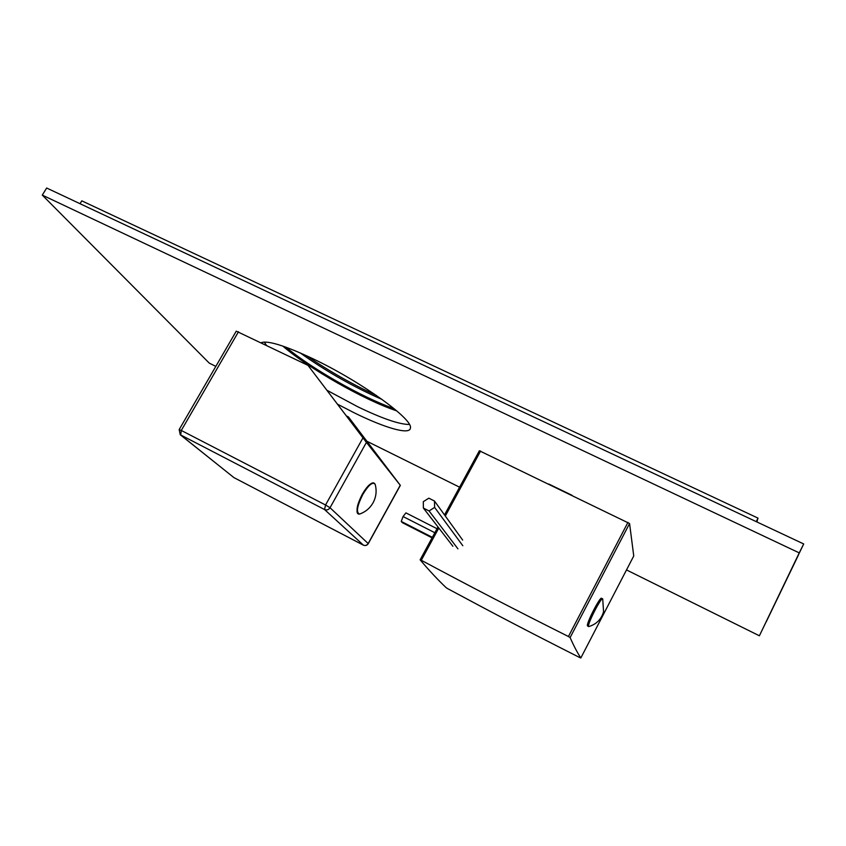 <?xml version="1.0" encoding="UTF-8"?>
<svg xmlns="http://www.w3.org/2000/svg" width="846" height="846" viewBox="0 0 846 846"><rect width="100%" height="100%" fill="white"/><g stroke="black" fill="none" stroke-linecap="round" stroke-linejoin="round"><path stroke-width="1.27" d="M307.997 365.366L364.415 439.687L396.721 480.644L348.415 416.919L400.348 485.382L366.424 442.395L307.997 365.366L236.256 331.156L179.183 429.567M346.352 415.904L348.415 416.919M363.463 545.194L324.547 509.535L325.541 504.999L330.025 507.737C328.597 509.81 326.768 510.413 324.547 509.535L180.261 434.749L179.162 429.62L181.287 430.455L180.674 435.013L233.887 477.578L363.304 545.11C365.303 545.903 366.921 545.374 368.179 543.534L400.243 485.266M233.295 477.165L234.078 477.673M428.816 498.178L434.484 501.022L434.622 507.42L429.081 510.952L423.402 508.086L423.286 501.699L428.816 498.178M437.033 528.708L405.932 512.888L403.056 516.536L401.247 521.432L402.326 522.648L432.063 537.855M434.484 501.022L462.656 540.065M423.402 508.086L452.906 546.262M429.081 510.952L457.929 548.832M432.359 537.326L401.247 521.432M434.622 507.42L462.815 545.723M434.844 532.737L403.056 516.536M626.505 569.929L759.391 635.79L803.7 543.957L46.657 188.013L42.3 195.109L209.269 363.124L215.836 366.381M409.379 424.47C399.386 424.47 382.159 418.559 357.689 406.725L326.873 390.218M266.374 345.221L264.301 342.059M261.171 342.704C267.759 340.261 285.07 345.633 313.105 358.82C360.904 381.483 413.038 419.172 410.416 427.875C410.373 435.352 385.374 428.182 354.263 412.837L337.448 404.166M366.889 441.252L459.59 487.19M759.391 635.79L799.237 552.882L42.3 195.109M548.821 484.049L572.097 495.333M803.7 543.957L799.237 552.882M306.696 355.806C328.914 371.056 352.148 384.264 376.375 395.431M300.224 352.909C326.07 371.352 353.364 386.876 382.106 399.471M285.906 347.167C312.438 369.194 362.3 397.483 394.204 408.745M307.436 364.467C327.243 377.57 347.748 389.213 368.941 399.386M798.381 555.145L766.243 621.789L798.328 555.124M758.016 518.122L81.787 200.84L80.042 203.706L756.239 521.644L758.016 518.122L756.895 521.95M437.985 526.963L420.124 559.841C429.482 570.86 438.207 580.176 446.297 587.801L447.851 588.753C496.845 615.095 527.037 630.873 579.521 657.448L580.821 657.987L633.749 555.97L629.572 523.515L479.386 450.759L444.52 514.928M480.623 451.013L445.313 516.028M438.81 528.02L421.287 560.274L420.124 559.841M629.572 523.515L570.119 637.567C573.757 645.847 577.332 652.657 580.821 657.987M570.119 637.567L568.427 636.52L627.943 522.384M421.287 560.274C475.875 589.429 509.599 606.942 568.427 636.52M588.647 626.579L588.679 626.6C596.335 624.337 601.295 619.388 603.568 611.753L602.712 598.883C601.411 596.546 587.082 624.454 588.573 626.452L587.473 625.892C585.971 623.883 600.29 595.986 601.612 598.323L602.616 598.831M588.679 626.6L589.207 626.452M180.261 434.749L233.94 477.609L363.346 545.141C365.387 545.977 367.027 545.48 368.274 543.65L330.025 507.737L366.424 442.395M362.966 437.879L325.541 504.999L181.287 430.455L238.498 331.738M362.257 494.318C357.393 503.804 355.944 510.085 357.911 513.141M373.245 483.119C370.337 483.024 366.688 486.746 362.268 494.297C356.293 508.182 355.436 514.759 359.677 514.04L361.475 513.342M362.765 494.54C356.97 506.278 355.944 512.771 359.677 514.04C365.588 511.904 370.083 508.108 373.16 502.63C376.216 496.803 376.882 490.722 375.18 484.388C372.822 481.395 368.687 484.779 362.765 494.54M375.423 485.318L375.18 484.388C373.245 480.591 368.941 483.891 362.247 494.297M368.274 543.65L400.338 485.382M396.721 410.849C364.245 400.179 308.282 368.169 282.786 346.067"/></g></svg>
